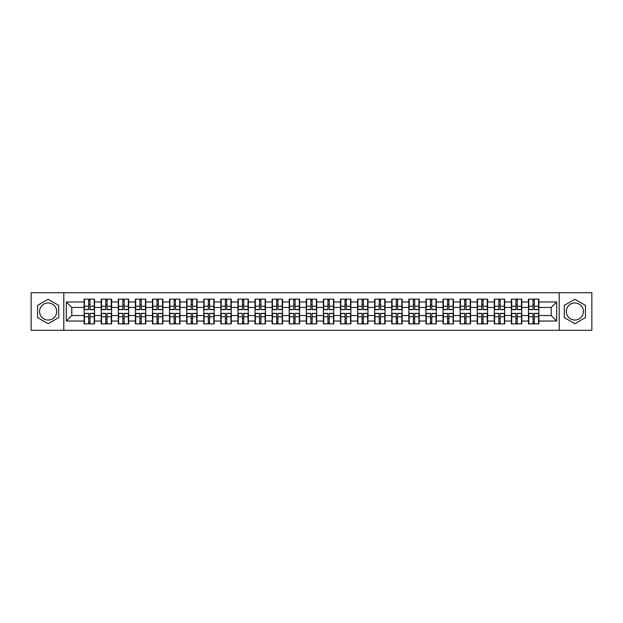 <?xml version="1.0" encoding="UTF-8"?>
<svg xmlns="http://www.w3.org/2000/svg" width="623" height="623" viewBox="0 0 623 623"><rect width="100%" height="100%" fill="white"/><g stroke="black" fill="none" stroke-linecap="round" stroke-linejoin="round"><path stroke-width="0.93" d="M574.865 302.957A8.543 8.543 0 0 0 566.323 311.5A8.543 8.543 0 0 0 574.865 320.043A8.543 8.543 0 0 0 583.416 311.5A8.543 8.543 0 0 0 574.865 302.957M48.135 320.043A8.543 8.543 0 0 1 39.584 311.5A8.543 8.543 0 0 1 48.135 302.957A8.543 8.543 0 0 1 56.677 311.5A8.543 8.543 0 0 1 48.135 320.043M559.205 330.291L591.85 330.291L591.85 292.709L559.205 292.709L559.205 330.291L63.795 330.291L63.795 292.709L31.15 292.709L31.15 330.291L63.795 330.291M559.205 292.709L63.795 292.709M551.207 315.557L551.207 307.443L538.879 307.443L538.879 315.557L551.207 315.557L556.682 321.032L556.682 301.968L538.879 301.968L538.879 299.118L528.475 299.118L528.475 307.443L521.794 307.443L521.794 315.557L528.475 315.557L528.475 307.443M556.682 321.032L538.879 321.032L538.879 323.882L528.475 323.882L528.475 321.032L521.794 321.032L521.794 323.882L511.382 323.882L511.382 321.032L504.7 321.032L504.7 323.882L494.288 323.882L494.288 321.032L487.607 321.032L487.607 323.882L477.202 323.882L477.202 321.032L470.521 321.032L470.521 323.882L460.109 323.882L460.109 321.032L453.427 321.032L453.427 323.882L443.023 323.882L443.023 321.032L436.334 321.032L436.334 323.882L425.93 323.882L425.93 321.032L419.248 321.032L419.248 323.882L408.836 323.882L408.836 321.032L402.154 321.032L402.154 323.882L391.75 323.882L391.75 321.032L385.069 321.032L385.069 323.882L374.657 323.882L374.657 321.032L367.975 321.032L367.975 323.882L357.571 323.882L357.571 321.032L350.881 321.032L350.881 323.882L340.477 323.882L340.477 321.032L333.796 321.032L333.796 323.882L323.384 323.882L323.384 321.032L316.702 321.032L316.702 323.882L306.298 323.882L306.298 321.032L299.616 321.032L299.616 323.882L289.204 323.882L289.204 321.032L282.523 321.032L282.523 323.882L272.119 323.882L272.119 321.032L265.429 321.032L265.429 323.882L255.025 323.882L255.025 321.032L248.343 321.032L248.343 323.882L237.931 323.882L237.931 321.032L231.25 321.032L231.25 323.882L220.846 323.882L220.846 321.032L214.164 321.032L214.164 323.882L203.752 323.882L203.752 321.032L197.07 321.032L197.07 323.882L186.666 323.882L186.666 321.032L179.977 321.032L179.977 323.882L169.573 323.882L169.573 321.032L162.891 321.032L162.891 323.882L152.479 323.882L152.479 321.032L145.798 321.032L145.798 323.882L135.393 323.882L135.393 321.032L128.712 321.032L128.712 323.882L118.3 323.882L118.3 321.032L111.618 321.032L111.618 323.882L101.206 323.882L101.206 321.032L94.525 321.032L94.525 323.882L84.121 323.882L84.121 321.032L66.318 321.032L66.318 301.968L84.121 301.968L84.121 307.443L71.793 307.443L71.793 315.557L84.121 315.557L84.121 307.443M528.475 301.968L521.794 301.968L521.794 299.118L511.382 299.118L511.382 301.968L504.7 301.968L504.7 299.118L494.288 299.118L494.288 301.968L487.607 301.968L487.607 299.118L477.202 299.118L477.202 301.968L470.521 301.968L470.521 299.118L460.109 299.118L460.109 301.968L453.427 301.968L453.427 299.118L443.023 299.118L443.023 301.968L436.334 301.968L436.334 299.118L425.93 299.118L425.93 301.968L419.248 301.968L419.248 299.118L408.836 299.118L408.836 301.968L402.154 301.968L402.154 299.118L391.75 299.118L391.75 301.968L385.069 301.968L385.069 299.118L374.657 299.118L374.657 301.968L367.975 301.968L367.975 299.118L357.571 299.118L357.571 301.968L350.881 301.968L350.881 299.118L340.477 299.118L340.477 301.968L333.796 301.968L333.796 299.118L323.384 299.118L323.384 301.968L316.702 301.968L316.702 299.118L306.298 299.118L306.298 301.968L299.616 301.968L299.616 299.118L289.204 299.118L289.204 301.968L282.523 301.968L282.523 299.118L272.119 299.118L272.119 301.968L265.429 301.968L265.429 299.118L255.025 299.118L255.025 301.968L248.343 301.968L248.343 299.118L237.931 299.118L237.931 301.968L231.25 301.968L231.25 299.118L220.846 299.118L220.846 301.968L214.164 301.968L214.164 299.118L203.752 299.118L203.752 301.968L197.07 301.968L197.07 299.118L186.666 299.118L186.666 301.968L179.977 301.968L179.977 299.118L169.573 299.118L169.573 301.968L162.891 301.968L162.891 299.118L152.479 299.118L152.479 301.968L145.798 301.968L145.798 299.118L135.393 299.118L135.393 301.968L128.712 301.968L128.712 299.118L118.3 299.118L118.3 301.968L111.618 301.968L111.618 299.118L101.206 299.118L101.206 301.968L94.525 301.968L94.525 299.118L84.121 299.118L84.121 301.968M528.475 315.557L528.475 321.032M521.794 315.557L521.794 321.032M521.794 301.968L521.794 307.443M504.7 315.557L511.382 315.557L511.382 307.443L504.7 307.443L504.7 321.032M511.382 315.557L511.382 321.032M511.382 301.968L511.382 307.443M504.7 301.968L504.7 307.443M487.607 315.557L494.288 315.557L494.288 307.443L487.607 307.443L487.607 321.032M494.288 315.557L494.288 321.032M494.288 301.968L494.288 307.443M487.607 301.968L487.607 307.443M470.521 315.557L477.202 315.557L477.202 307.443L470.521 307.443L470.521 321.032M477.202 315.557L477.202 321.032M477.202 301.968L477.202 307.443M470.521 301.968L470.521 307.443M453.427 315.557L460.109 315.557L460.109 307.443L453.427 307.443L453.427 321.032M460.109 315.557L460.109 321.032M460.109 301.968L460.109 307.443M453.427 301.968L453.427 307.443M436.334 315.557L443.023 315.557L443.023 307.443L436.334 307.443L436.334 321.032M443.023 315.557L443.023 321.032M443.023 301.968L443.023 307.443M436.334 301.968L436.334 307.443M419.248 315.557L425.93 315.557L425.93 307.443L419.248 307.443L419.248 321.032M425.93 315.557L425.93 321.032M425.93 301.968L425.93 307.443M419.248 301.968L419.248 307.443M402.154 315.557L408.836 315.557L408.836 307.443L402.154 307.443L402.154 321.032M408.836 315.557L408.836 321.032M408.836 301.968L408.836 307.443M402.154 301.968L402.154 307.443M385.069 315.557L391.75 315.557L391.75 307.443L385.069 307.443L385.069 321.032M391.75 315.557L391.75 321.032M391.75 301.968L391.75 307.443M385.069 301.968L385.069 307.443M367.975 315.557L374.657 315.557L374.657 307.443L367.975 307.443L367.975 321.032M374.657 315.557L374.657 321.032M374.657 301.968L374.657 307.443M367.975 301.968L367.975 307.443M350.881 315.557L357.571 315.557L357.571 307.443L350.881 307.443L350.881 321.032M357.571 315.557L357.571 321.032M357.571 301.968L357.571 307.443M350.881 301.968L350.881 307.443M333.796 315.557L340.477 315.557L340.477 307.443L333.796 307.443L333.796 321.032M340.477 315.557L340.477 321.032M340.477 301.968L340.477 307.443M333.796 301.968L333.796 307.443M316.702 315.557L323.384 315.557L323.384 307.443L316.702 307.443L316.702 321.032M323.384 315.557L323.384 321.032M323.384 301.968L323.384 307.443M316.702 301.968L316.702 307.443M299.616 315.557L306.298 315.557L306.298 307.443L299.616 307.443L299.616 321.032M306.298 315.557L306.298 321.032M306.298 301.968L306.298 307.443M299.616 301.968L299.616 307.443M282.523 315.557L289.204 315.557L289.204 307.443L282.523 307.443L282.523 321.032M289.204 315.557L289.204 321.032M289.204 301.968L289.204 307.443M282.523 301.968L282.523 307.443M265.429 315.557L272.119 315.557L272.119 307.443L265.429 307.443L265.429 321.032M272.119 315.557L272.119 321.032M272.119 301.968L272.119 307.443M265.429 301.968L265.429 307.443M248.343 315.557L255.025 315.557L255.025 307.443L248.343 307.443L248.343 321.032M255.025 315.557L255.025 321.032M255.025 301.968L255.025 307.443M248.343 301.968L248.343 307.443M231.25 315.557L237.931 315.557L237.931 307.443L231.25 307.443L231.25 321.032M237.931 315.557L237.931 321.032M237.931 301.968L237.931 307.443M231.25 301.968L231.25 307.443M214.164 315.557L220.846 315.557L220.846 307.443L214.164 307.443L214.164 321.032M220.846 315.557L220.846 321.032M220.846 301.968L220.846 307.443M214.164 301.968L214.164 307.443M197.07 315.557L203.752 315.557L203.752 307.443L197.07 307.443L197.07 321.032M203.752 315.557L203.752 321.032M203.752 301.968L203.752 307.443M197.07 301.968L197.07 307.443M179.977 315.557L186.666 315.557L186.666 307.443L179.977 307.443L179.977 321.032M186.666 315.557L186.666 321.032M186.666 301.968L186.666 307.443M179.977 301.968L179.977 307.443M162.891 315.557L169.573 315.557L169.573 307.443L162.891 307.443L162.891 321.032M169.573 315.557L169.573 321.032M169.573 301.968L169.573 307.443M162.891 301.968L162.891 307.443M145.798 315.557L152.479 315.557L152.479 307.443L145.798 307.443L145.798 321.032M152.479 315.557L152.479 321.032M152.479 301.968L152.479 307.443M145.798 301.968L145.798 307.443M128.712 315.557L135.393 315.557L135.393 307.443L128.712 307.443L128.712 321.032M135.393 315.557L135.393 321.032M135.393 301.968L135.393 307.443M128.712 301.968L128.712 307.443M111.618 315.557L118.3 315.557L118.3 307.443L111.618 307.443L111.618 321.032M118.3 315.557L118.3 321.032M118.3 301.968L118.3 307.443M111.618 301.968L111.618 307.443M94.525 315.557L101.206 315.557L101.206 307.443L94.525 307.443L94.525 321.032M101.206 315.557L101.206 321.032M101.206 301.968L101.206 307.443M94.525 301.968L94.525 307.443M84.121 315.557L84.121 321.032M71.793 315.557L66.318 321.032M66.318 301.968L71.793 307.443M538.879 315.557L538.879 321.032M538.879 301.968L538.879 307.443M556.682 301.968L551.207 307.443M48.135 299.289L37.559 305.395L37.559 317.605L48.135 323.711L58.702 317.605L58.702 305.395L48.135 299.289M564.298 317.605L574.865 323.711L585.441 317.605L585.441 305.395L574.865 299.289L564.298 305.395L564.298 317.605M94.198 299.118L94.198 309.639L89.985 309.639L89.985 299.118M88.668 299.118L88.668 309.639L84.448 309.639L84.448 299.118M88.668 300.543L89.985 300.543M89.985 304.6L88.668 304.6M84.448 323.882L84.448 313.361L88.668 313.361L88.668 323.882M89.985 323.882L89.985 313.361L94.198 313.361L94.198 323.882M89.985 322.457L88.668 322.457M88.668 318.4L89.985 318.4M111.291 299.118L111.291 309.639L107.07 309.639L107.07 299.118M105.754 299.118L105.754 309.639L101.541 309.639L101.541 299.118M105.754 300.543L107.07 300.543M107.07 304.6L105.754 304.6M128.377 299.118L128.377 309.639L124.164 309.639L124.164 299.118M122.848 299.118L122.848 309.639L118.627 309.639L118.627 299.118M122.848 300.543L124.164 300.543M124.164 304.6L122.848 304.6M145.471 299.118L145.471 309.639L141.25 309.639L141.25 299.118M139.941 299.118L139.941 309.639L135.721 309.639L135.721 299.118M139.941 300.543L141.25 300.543M141.25 304.6L139.941 304.6M162.564 299.118L162.564 309.639L158.343 309.639L158.343 299.118M157.027 299.118L157.027 309.639L152.814 309.639L152.814 299.118M157.027 300.543L158.343 300.543M158.343 304.6L157.027 304.6M179.65 299.118L179.65 309.639L175.437 309.639L175.437 299.118M174.121 299.118L174.121 309.639L169.9 309.639L169.9 299.118M174.121 300.543L175.437 300.543M175.437 304.6L174.121 304.6M101.541 323.882L101.541 313.361L105.754 313.361L105.754 323.882M107.07 323.882L107.07 313.361L111.291 313.361L111.291 323.882M107.07 322.457L105.754 322.457M105.754 318.4L107.07 318.4M118.627 323.882L118.627 313.361L122.848 313.361L122.848 323.882M124.164 323.882L124.164 313.361L128.377 313.361L128.377 323.882M124.164 322.457L122.848 322.457M122.848 318.4L124.164 318.4M135.721 323.882L135.721 313.361L139.941 313.361L139.941 323.882M141.25 323.882L141.25 313.361L145.471 313.361L145.471 323.882M141.25 322.457L139.941 322.457M139.941 318.4L141.25 318.4M152.814 323.882L152.814 313.361L157.027 313.361L157.027 323.882M158.343 323.882L158.343 313.361L162.564 313.361L162.564 323.882M158.343 322.457L157.027 322.457M157.027 318.4L158.343 318.4M169.9 323.882L169.9 313.361L174.121 313.361L174.121 323.882M175.437 323.882L175.437 313.361L179.65 313.361L179.65 323.882M175.437 322.457L174.121 322.457M174.121 318.4L175.437 318.4M196.743 299.118L196.743 309.639L192.523 309.639L192.523 299.118M191.206 299.118L191.206 309.639L186.993 309.639L186.993 299.118M191.206 300.543L192.523 300.543M192.523 304.6L191.206 304.6M186.993 323.882L186.993 313.361L191.206 313.361L191.206 323.882M192.523 323.882L192.523 313.361L196.743 313.361L196.743 323.882M192.523 322.457L191.206 322.457M191.206 318.4L192.523 318.4M213.829 299.118L213.829 309.639L209.616 309.639L209.616 299.118M208.3 299.118L208.3 309.639L204.079 309.639L204.079 299.118M208.3 300.543L209.616 300.543M209.616 304.6L208.3 304.6M204.079 323.882L204.079 313.361L208.3 313.361L208.3 323.882M209.616 323.882L209.616 313.361L213.829 313.361L213.829 323.882M209.616 322.457L208.3 322.457M208.3 318.4L209.616 318.4M230.923 299.118L230.923 309.639L226.702 309.639L226.702 299.118M225.394 299.118L225.394 309.639L221.173 309.639L221.173 299.118M225.394 300.543L226.702 300.543M226.702 304.6L225.394 304.6M221.173 323.882L221.173 313.361L225.394 313.361L225.394 323.882M226.702 323.882L226.702 313.361L230.923 313.361L230.923 323.882M226.702 322.457L225.394 322.457M225.394 318.4L226.702 318.4M248.016 299.118L248.016 309.639L243.795 309.639L243.795 299.118M242.479 299.118L242.479 309.639L238.266 309.639L238.266 299.118M242.479 300.543L243.795 300.543M243.795 304.6L242.479 304.6M238.266 323.882L238.266 313.361L242.479 313.361L242.479 323.882M243.795 323.882L243.795 313.361L248.016 313.361L248.016 323.882M243.795 322.457L242.479 322.457M242.479 318.4L243.795 318.4M265.102 299.118L265.102 309.639L260.889 309.639L260.889 299.118M259.573 299.118L259.573 309.639L255.352 309.639L255.352 299.118M259.573 300.543L260.889 300.543M260.889 304.6L259.573 304.6M255.352 323.882L255.352 313.361L259.573 313.361L259.573 323.882M260.889 323.882L260.889 313.361L265.102 313.361L265.102 323.882M260.889 322.457L259.573 322.457M259.573 318.4L260.889 318.4M282.196 299.118L282.196 309.639L277.975 309.639L277.975 299.118M276.659 299.118L276.659 309.639L272.446 309.639L272.446 299.118M276.659 300.543L277.975 300.543M277.975 304.6L276.659 304.6M272.446 323.882L272.446 313.361L276.659 313.361L276.659 323.882M277.975 323.882L277.975 313.361L282.196 313.361L282.196 323.882M277.975 322.457L276.659 322.457M276.659 318.4L277.975 318.4M299.281 299.118L299.281 309.639L295.068 309.639L295.068 299.118M293.752 299.118L293.752 309.639L289.531 309.639L289.531 299.118M293.752 300.543L295.068 300.543M295.068 304.6L293.752 304.6M289.531 323.882L289.531 313.361L293.752 313.361L293.752 323.882M295.068 323.882L295.068 313.361L299.281 313.361L299.281 323.882M295.068 322.457L293.752 322.457M293.752 318.4L295.068 318.4M316.375 299.118L316.375 309.639L312.154 309.639L312.154 299.118M310.846 299.118L310.846 309.639L306.625 309.639L306.625 299.118M310.846 300.543L312.154 300.543M312.154 304.6L310.846 304.6M306.625 323.882L306.625 313.361L310.846 313.361L310.846 323.882M312.154 323.882L312.154 313.361L316.375 313.361L316.375 323.882M312.154 322.457L310.846 322.457M310.846 318.4L312.154 318.4M333.469 299.118L333.469 309.639L329.248 309.639L329.248 299.118M327.932 299.118L327.932 309.639L323.719 309.639L323.719 299.118M327.932 300.543L329.248 300.543M329.248 304.6L327.932 304.6M323.719 323.882L323.719 313.361L327.932 313.361L327.932 323.882M329.248 323.882L329.248 313.361L333.469 313.361L333.469 323.882M329.248 322.457L327.932 322.457M327.932 318.4L329.248 318.4M350.554 299.118L350.554 309.639L346.341 309.639L346.341 299.118M345.025 299.118L345.025 309.639L340.804 309.639L340.804 299.118M345.025 300.543L346.341 300.543M346.341 304.6L345.025 304.6M340.804 323.882L340.804 313.361L345.025 313.361L345.025 323.882M346.341 323.882L346.341 313.361L350.554 313.361L350.554 323.882M346.341 322.457L345.025 322.457M345.025 318.4L346.341 318.4M367.648 299.118L367.648 309.639L363.427 309.639L363.427 299.118M362.111 299.118L362.111 309.639L357.898 309.639L357.898 299.118M362.111 300.543L363.427 300.543M363.427 304.6L362.111 304.6M357.898 323.882L357.898 313.361L362.111 313.361L362.111 323.882M363.427 323.882L363.427 313.361L367.648 313.361L367.648 323.882M363.427 322.457L362.111 322.457M362.111 318.4L363.427 318.4M384.734 299.118L384.734 309.639L380.521 309.639L380.521 299.118M379.205 299.118L379.205 309.639L374.984 309.639L374.984 299.118M379.205 300.543L380.521 300.543M380.521 304.6L379.205 304.6M374.984 323.882L374.984 313.361L379.205 313.361L379.205 323.882M380.521 323.882L380.521 313.361L384.734 313.361L384.734 323.882M380.521 322.457L379.205 322.457M379.205 318.4L380.521 318.4M401.827 299.118L401.827 309.639L397.606 309.639L397.606 299.118M396.298 299.118L396.298 309.639L392.077 309.639L392.077 299.118M396.298 300.543L397.606 300.543M397.606 304.6L396.298 304.6M392.077 323.882L392.077 313.361L396.298 313.361L396.298 323.882M397.606 323.882L397.606 313.361L401.827 313.361L401.827 323.882M397.606 322.457L396.298 322.457M396.298 318.4L397.606 318.4M418.921 299.118L418.921 309.639L414.7 309.639L414.7 299.118M413.384 299.118L413.384 309.639L409.171 309.639L409.171 299.118M413.384 300.543L414.7 300.543M414.7 304.6L413.384 304.6M409.171 323.882L409.171 313.361L413.384 313.361L413.384 323.882M414.7 323.882L414.7 313.361L418.921 313.361L418.921 323.882M414.7 322.457L413.384 322.457M413.384 318.4L414.7 318.4M436.007 299.118L436.007 309.639L431.794 309.639L431.794 299.118M430.477 299.118L430.477 309.639L426.257 309.639L426.257 299.118M430.477 300.543L431.794 300.543M431.794 304.6L430.477 304.6M426.257 323.882L426.257 313.361L430.477 313.361L430.477 323.882M431.794 323.882L431.794 313.361L436.007 313.361L436.007 323.882M431.794 322.457L430.477 322.457M430.477 318.4L431.794 318.4M453.1 299.118L453.1 309.639L448.879 309.639L448.879 299.118M447.563 299.118L447.563 309.639L443.35 309.639L443.35 299.118M447.563 300.543L448.879 300.543M448.879 304.6L447.563 304.6M443.35 323.882L443.35 313.361L447.563 313.361L447.563 323.882M448.879 323.882L448.879 313.361L453.1 313.361L453.1 323.882M448.879 322.457L447.563 322.457M447.563 318.4L448.879 318.4M470.186 299.118L470.186 309.639L465.973 309.639L465.973 299.118M464.657 299.118L464.657 309.639L460.436 309.639L460.436 299.118M464.657 300.543L465.973 300.543M465.973 304.6L464.657 304.6M460.436 323.882L460.436 313.361L464.657 313.361L464.657 323.882M465.973 323.882L465.973 313.361L470.186 313.361L470.186 323.882M465.973 322.457L464.657 322.457M464.657 318.4L465.973 318.4M487.279 299.118L487.279 309.639L483.059 309.639L483.059 299.118M481.75 299.118L481.75 309.639L477.53 309.639L477.53 299.118M481.75 300.543L483.059 300.543M483.059 304.6L481.75 304.6M477.53 323.882L477.53 313.361L481.75 313.361L481.75 323.882M483.059 323.882L483.059 313.361L487.279 313.361L487.279 323.882M483.059 322.457L481.75 322.457M481.75 318.4L483.059 318.4M504.373 299.118L504.373 309.639L500.152 309.639L500.152 299.118M498.836 299.118L498.836 309.639L494.623 309.639L494.623 299.118M498.836 300.543L500.152 300.543M500.152 304.6L498.836 304.6M494.623 323.882L494.623 313.361L498.836 313.361L498.836 323.882M500.152 323.882L500.152 313.361L504.373 313.361L504.373 323.882M500.152 322.457L498.836 322.457M498.836 318.4L500.152 318.4M521.459 299.118L521.459 309.639L517.246 309.639L517.246 299.118M515.93 299.118L515.93 309.639L511.709 309.639L511.709 299.118M515.93 300.543L517.246 300.543M517.246 304.6L515.93 304.6M511.709 323.882L511.709 313.361L515.93 313.361L515.93 323.882M517.246 323.882L517.246 313.361L521.459 313.361L521.459 323.882M517.246 322.457L515.93 322.457M515.93 318.4L517.246 318.4M538.552 299.118L538.552 309.639L534.332 309.639L534.332 299.118M533.015 299.118L533.015 309.639L528.802 309.639L528.802 299.118M533.015 300.543L534.332 300.543M534.332 304.6L533.015 304.6M528.802 323.882L528.802 313.361L533.015 313.361L533.015 323.882M534.332 323.882L534.332 313.361L538.552 313.361L538.552 323.882M534.332 322.457L533.015 322.457M533.015 318.4L534.332 318.4M88.668 306.259L84.448 306.259M88.668 309.499L84.448 309.499M94.198 306.259L89.985 306.259M94.198 309.499L89.985 309.499M89.985 316.741L94.198 316.741M89.985 313.501L94.198 313.501M84.448 316.741L88.668 316.741M84.448 313.501L88.668 313.501M105.754 306.259L101.541 306.259M105.754 309.499L101.541 309.499M111.291 306.259L107.07 306.259M111.291 309.499L107.07 309.499M122.848 306.259L118.627 306.259M122.848 309.499L118.627 309.499M128.377 306.259L124.164 306.259M128.377 309.499L124.164 309.499M139.941 306.259L135.721 306.259M139.941 309.499L135.721 309.499M145.471 306.259L141.25 306.259M145.471 309.499L141.25 309.499M157.027 306.259L152.814 306.259M157.027 309.499L152.814 309.499M162.564 306.259L158.343 306.259M162.564 309.499L158.343 309.499M174.121 306.259L169.9 306.259M174.121 309.499L169.9 309.499M179.65 306.259L175.437 306.259M179.65 309.499L175.437 309.499M107.07 316.741L111.291 316.741M107.07 313.501L111.291 313.501M101.541 316.741L105.754 316.741M101.541 313.501L105.754 313.501M124.164 316.741L128.377 316.741M124.164 313.501L128.377 313.501M118.627 316.741L122.848 316.741M118.627 313.501L122.848 313.501M141.25 316.741L145.471 316.741M141.25 313.501L145.471 313.501M135.721 316.741L139.941 316.741M135.721 313.501L139.941 313.501M158.343 316.741L162.564 316.741M158.343 313.501L162.564 313.501M152.814 316.741L157.027 316.741M152.814 313.501L157.027 313.501M175.437 316.741L179.65 316.741M175.437 313.501L179.65 313.501M169.9 316.741L174.121 316.741M169.9 313.501L174.121 313.501M191.206 306.259L186.993 306.259M191.206 309.499L186.993 309.499M196.743 306.259L192.523 306.259M196.743 309.499L192.523 309.499M192.523 316.741L196.743 316.741M192.523 313.501L196.743 313.501M186.993 316.741L191.206 316.741M186.993 313.501L191.206 313.501M208.3 306.259L204.079 306.259M208.3 309.499L204.079 309.499M213.829 306.259L209.616 306.259M213.829 309.499L209.616 309.499M209.616 316.741L213.829 316.741M209.616 313.501L213.829 313.501M204.079 316.741L208.3 316.741M204.079 313.501L208.3 313.501M225.394 306.259L221.173 306.259M225.394 309.499L221.173 309.499M230.923 306.259L226.702 306.259M230.923 309.499L226.702 309.499M226.702 316.741L230.923 316.741M226.702 313.501L230.923 313.501M221.173 316.741L225.394 316.741M221.173 313.501L225.394 313.501M242.479 306.259L238.266 306.259M242.479 309.499L238.266 309.499M248.016 306.259L243.795 306.259M248.016 309.499L243.795 309.499M243.795 316.741L248.016 316.741M243.795 313.501L248.016 313.501M238.266 316.741L242.479 316.741M238.266 313.501L242.479 313.501M259.573 306.259L255.352 306.259M259.573 309.499L255.352 309.499M265.102 306.259L260.889 306.259M265.102 309.499L260.889 309.499M260.889 316.741L265.102 316.741M260.889 313.501L265.102 313.501M255.352 316.741L259.573 316.741M255.352 313.501L259.573 313.501M276.659 306.259L272.446 306.259M276.659 309.499L272.446 309.499M282.196 306.259L277.975 306.259M282.196 309.499L277.975 309.499M277.975 316.741L282.196 316.741M277.975 313.501L282.196 313.501M272.446 316.741L276.659 316.741M272.446 313.501L276.659 313.501M293.752 306.259L289.531 306.259M293.752 309.499L289.531 309.499M299.281 306.259L295.068 306.259M299.281 309.499L295.068 309.499M295.068 316.741L299.281 316.741M295.068 313.501L299.281 313.501M289.531 316.741L293.752 316.741M289.531 313.501L293.752 313.501M310.846 306.259L306.625 306.259M310.846 309.499L306.625 309.499M316.375 306.259L312.154 306.259M316.375 309.499L312.154 309.499M312.154 316.741L316.375 316.741M312.154 313.501L316.375 313.501M306.625 316.741L310.846 316.741M306.625 313.501L310.846 313.501M327.932 306.259L323.719 306.259M327.932 309.499L323.719 309.499M333.469 306.259L329.248 306.259M333.469 309.499L329.248 309.499M329.248 316.741L333.469 316.741M329.248 313.501L333.469 313.501M323.719 316.741L327.932 316.741M323.719 313.501L327.932 313.501M345.025 306.259L340.804 306.259M345.025 309.499L340.804 309.499M350.554 306.259L346.341 306.259M350.554 309.499L346.341 309.499M346.341 316.741L350.554 316.741M346.341 313.501L350.554 313.501M340.804 316.741L345.025 316.741M340.804 313.501L345.025 313.501M362.111 306.259L357.898 306.259M362.111 309.499L357.898 309.499M367.648 306.259L363.427 306.259M367.648 309.499L363.427 309.499M363.427 316.741L367.648 316.741M363.427 313.501L367.648 313.501M357.898 316.741L362.111 316.741M357.898 313.501L362.111 313.501M379.205 306.259L374.984 306.259M379.205 309.499L374.984 309.499M384.734 306.259L380.521 306.259M384.734 309.499L380.521 309.499M380.521 316.741L384.734 316.741M380.521 313.501L384.734 313.501M374.984 316.741L379.205 316.741M374.984 313.501L379.205 313.501M396.298 306.259L392.077 306.259M396.298 309.499L392.077 309.499M401.827 306.259L397.606 306.259M401.827 309.499L397.606 309.499M397.606 316.741L401.827 316.741M397.606 313.501L401.827 313.501M392.077 316.741L396.298 316.741M392.077 313.501L396.298 313.501M413.384 306.259L409.171 306.259M413.384 309.499L409.171 309.499M418.921 306.259L414.7 306.259M418.921 309.499L414.7 309.499M414.7 316.741L418.921 316.741M414.7 313.501L418.921 313.501M409.171 316.741L413.384 316.741M409.171 313.501L413.384 313.501M430.477 306.259L426.257 306.259M430.477 309.499L426.257 309.499M436.007 306.259L431.794 306.259M436.007 309.499L431.794 309.499M431.794 316.741L436.007 316.741M431.794 313.501L436.007 313.501M426.257 316.741L430.477 316.741M426.257 313.501L430.477 313.501M447.563 306.259L443.35 306.259M447.563 309.499L443.35 309.499M453.1 306.259L448.879 306.259M453.1 309.499L448.879 309.499M448.879 316.741L453.1 316.741M448.879 313.501L453.1 313.501M443.35 316.741L447.563 316.741M443.35 313.501L447.563 313.501M464.657 306.259L460.436 306.259M464.657 309.499L460.436 309.499M470.186 306.259L465.973 306.259M470.186 309.499L465.973 309.499M465.973 316.741L470.186 316.741M465.973 313.501L470.186 313.501M460.436 316.741L464.657 316.741M460.436 313.501L464.657 313.501M481.75 306.259L477.53 306.259M481.75 309.499L477.53 309.499M487.279 306.259L483.059 306.259M487.279 309.499L483.059 309.499M483.059 316.741L487.279 316.741M483.059 313.501L487.279 313.501M477.53 316.741L481.75 316.741M477.53 313.501L481.75 313.501M498.836 306.259L494.623 306.259M498.836 309.499L494.623 309.499M504.373 306.259L500.152 306.259M504.373 309.499L500.152 309.499M500.152 316.741L504.373 316.741M500.152 313.501L504.373 313.501M494.623 316.741L498.836 316.741M494.623 313.501L498.836 313.501M515.93 306.259L511.709 306.259M515.93 309.499L511.709 309.499M521.459 306.259L517.246 306.259M521.459 309.499L517.246 309.499M517.246 316.741L521.459 316.741M517.246 313.501L521.459 313.501M511.709 316.741L515.93 316.741M511.709 313.501L515.93 313.501M533.015 306.259L528.802 306.259M533.015 309.499L528.802 309.499M538.552 306.259L534.332 306.259M538.552 309.499L534.332 309.499M534.332 316.741L538.552 316.741M534.332 313.501L538.552 313.501M528.802 316.741L533.015 316.741M528.802 313.501L533.015 313.501"/></g></svg>
